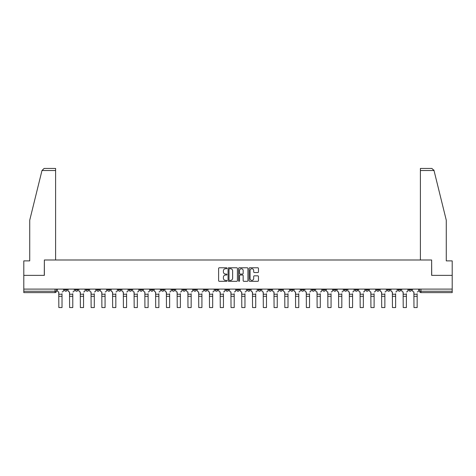 <?xml version="1.0" encoding="UTF-8"?>
<svg xmlns="http://www.w3.org/2000/svg" width="476" height="476" viewBox="0 0 476 476"><rect width="100%" height="100%" fill="white"/><g stroke="black" fill="none" stroke-linecap="round" stroke-linejoin="round"><path stroke-width="0.71" d="M226.963 268.25A0.476 0.476 0 0 0 226.487 267.774L219.293 267.774A0.678 0.678 0 0 0 218.615 268.452L218.615 280.638A0.678 0.678 0 0 0 219.293 281.316L226.487 281.316A0.476 0.476 0 0 0 226.963 280.84A0.476 0.476 0 0 0 226.487 280.37L225.559 280.37A2.166 2.166 0 0 1 223.393 278.204L223.393 277.187A2.166 2.166 0 0 1 225.559 275.021L226.487 275.021A0.476 0.476 0 0 0 226.963 274.545A0.476 0.476 0 0 0 226.487 274.069L225.559 274.069A2.166 2.166 0 0 1 223.393 271.903L223.393 270.886A2.166 2.166 0 0 1 225.559 268.72L226.487 268.72A0.476 0.476 0 0 0 226.963 268.25M355.001 289.099L355.001 289.86L357.762 289.86A1.38 1.38 0 0 1 356.381 291.241A1.38 1.38 0 0 1 355.001 289.86L355.001 289.099M344.237 289.099L344.237 289.86L346.998 289.86A1.38 1.38 0 0 1 345.618 291.241A1.38 1.38 0 0 1 344.237 289.86L344.237 289.099M279.668 289.099L279.668 289.86L282.429 289.86A1.38 1.38 0 0 1 281.048 291.241A1.38 1.38 0 0 1 279.668 289.86L279.668 289.099M268.904 289.099L268.904 289.86L271.665 289.86A1.38 1.38 0 0 1 270.285 291.241A1.38 1.38 0 0 1 268.904 289.86L268.904 289.099M258.147 289.099L258.147 289.86L260.902 289.86A1.38 1.38 0 0 1 259.521 291.241A1.38 1.38 0 0 1 258.147 289.86L258.147 289.099M236.62 289.099L236.62 289.86L239.38 289.86A1.38 1.38 0 0 1 238 291.241A1.38 1.38 0 0 1 236.62 289.86L236.62 289.099M215.098 289.86L215.098 289.099L215.098 289.86A1.38 1.38 0 0 0 216.479 291.241A1.38 1.38 0 0 1 215.098 289.86L217.853 289.86A1.38 1.38 0 0 1 216.479 291.241A1.38 1.38 0 0 0 217.853 289.86L217.853 289.099L217.853 289.86M204.335 289.86L204.335 289.099L204.335 289.86A1.38 1.38 0 0 0 205.715 291.241A1.38 1.38 0 0 1 204.335 289.86L207.096 289.86A1.38 1.38 0 0 1 205.715 291.241M193.571 289.86L193.571 289.099L193.571 289.86A1.38 1.38 0 0 0 194.952 291.241A1.38 1.38 0 0 1 193.571 289.86L196.332 289.86A1.38 1.38 0 0 1 194.952 291.241A1.38 1.38 0 0 0 196.332 289.86L196.332 289.099L196.332 289.86M182.814 289.099L182.814 289.86L185.569 289.86A1.38 1.38 0 0 1 184.194 291.241A1.38 1.38 0 0 1 182.814 289.86L182.814 289.099M172.05 289.099L172.05 289.86L174.811 289.86A1.38 1.38 0 0 1 173.431 291.241A1.38 1.38 0 0 1 172.05 289.86L172.05 289.099M161.287 289.099L161.287 289.86L164.047 289.86A1.38 1.38 0 0 1 162.667 291.241A1.38 1.38 0 0 1 161.287 289.86L161.287 289.099M150.529 289.86L150.529 289.099L150.529 289.86A1.38 1.38 0 0 0 151.904 291.241A1.38 1.38 0 0 1 150.529 289.86L153.284 289.86A1.38 1.38 0 0 1 151.904 291.241M129.002 289.86L129.002 289.099L129.002 289.86A1.38 1.38 0 0 0 130.382 291.241A1.38 1.38 0 0 1 129.002 289.86L131.763 289.86A1.38 1.38 0 0 1 130.382 291.241A1.38 1.38 0 0 0 131.763 289.86L131.763 289.099L131.763 289.86M118.238 289.86L118.238 289.099L118.238 289.86A1.38 1.38 0 0 0 119.619 291.241A1.38 1.38 0 0 1 118.238 289.86L120.999 289.86A1.38 1.38 0 0 1 119.619 291.241A1.38 1.38 0 0 0 120.999 289.86L120.999 289.099L120.999 289.86M107.481 289.86L107.481 289.099L107.481 289.86A1.38 1.38 0 0 0 108.861 291.241A1.38 1.38 0 0 1 107.481 289.86L110.242 289.86A1.38 1.38 0 0 1 108.861 291.241A1.38 1.38 0 0 0 110.242 289.86L110.242 289.099L110.242 289.86M96.717 289.86L96.717 289.099L96.717 289.86A1.38 1.38 0 0 0 98.098 291.241A1.38 1.38 0 0 1 96.717 289.86L99.478 289.86A1.38 1.38 0 0 1 98.098 291.241M85.954 289.099L85.954 289.86L88.714 289.86A1.38 1.38 0 0 1 87.334 291.241A1.38 1.38 0 0 1 85.954 289.86L85.954 289.099M75.196 289.86L75.196 289.099L75.196 289.86A1.38 1.38 0 0 0 76.576 291.241A1.38 1.38 0 0 1 75.196 289.86L77.951 289.86A1.38 1.38 0 0 1 76.576 291.241A1.38 1.38 0 0 0 77.951 289.86L77.951 289.099L77.951 289.86M257.79 272.546A0.678 0.678 0 0 0 258.468 271.867L258.468 268.452A0.678 0.678 0 0 0 257.79 267.774L249.799 267.774A0.678 0.678 0 0 0 249.121 268.452L249.121 280.638A0.678 0.678 0 0 0 249.799 281.316L257.79 281.316A0.678 0.678 0 0 0 258.468 280.638L258.468 276.508A0.678 0.678 0 0 0 257.79 275.83L254.368 275.83A0.678 0.678 0 0 0 253.69 276.508L253.69 278.555A1.809 1.809 0 0 1 251.881 280.37A1.809 1.809 0 0 1 250.073 278.555L250.073 270.535A1.809 1.809 0 0 1 251.881 268.72A1.809 1.809 0 0 1 253.69 270.535L253.69 271.867A0.678 0.678 0 0 0 254.368 272.546L257.79 272.546M41.983 170.515L44.113 168.445L55.603 168.445L55.603 170.515L41.983 170.515L29.732 220.186L29.732 260.884L23.8 260.884L23.8 275.372L44.357 275.372L44.357 259.991L431.643 259.991L431.643 275.372L452.2 275.372L452.2 289.099L23.8 289.099L23.8 291.241L56.43 291.241L56.43 289.099L56.43 291.241A1.38 1.38 0 0 1 55.049 292.621L23.8 292.621L23.8 291.241M23.8 275.372L23.8 289.099M237.405 268.452A0.678 0.678 0 0 0 236.733 267.774L228.742 267.774A0.678 0.678 0 0 0 228.064 268.452L228.064 280.638A0.678 0.678 0 0 0 228.742 281.316L236.733 281.316A0.678 0.678 0 0 0 237.405 280.638L237.405 268.452M239.267 267.774L247.258 267.774A0.678 0.678 0 0 1 247.936 268.452L247.936 280.638A0.678 0.678 0 0 1 247.258 281.316L243.843 281.316A0.678 0.678 0 0 1 243.165 280.638L243.165 275.693A0.678 0.678 0 0 0 242.486 275.021L240.219 275.021A0.678 0.678 0 0 0 239.541 275.693L239.541 280.84A0.476 0.476 0 0 1 239.065 281.316A0.476 0.476 0 0 1 238.595 280.84L238.595 268.452A0.678 0.678 0 0 1 239.267 267.774M419.57 289.099L419.57 291.241L452.2 291.241L452.2 292.621L420.951 292.621A1.38 1.38 0 0 1 419.57 291.241A1.38 1.38 0 0 0 420.951 292.621L420.951 289.099M452.2 289.099L452.2 291.241M411.567 289.099L411.567 289.86A1.38 1.38 0 0 1 410.187 291.241A1.38 1.38 0 0 1 408.807 289.86L411.567 289.86M408.807 289.099L408.807 289.86M400.804 289.099L400.804 289.86A1.38 1.38 0 0 1 399.423 291.241A1.38 1.38 0 0 1 398.049 289.86L400.804 289.86M398.049 289.099L398.049 289.86M390.046 289.099L390.046 289.86A1.38 1.38 0 0 1 388.666 291.241A1.38 1.38 0 0 1 387.285 289.86A1.38 1.38 0 0 0 388.666 291.241M387.285 289.099L387.285 289.86L390.046 289.86M379.283 289.099L379.283 289.86A1.38 1.38 0 0 1 377.902 291.241A1.38 1.38 0 0 1 376.522 289.86L379.283 289.86M376.522 289.099L376.522 289.86M368.519 289.099L368.519 289.86A1.38 1.38 0 0 1 367.139 291.241A1.38 1.38 0 0 1 365.758 289.86L368.519 289.86M365.758 289.099L365.758 289.86M357.762 289.099L357.762 289.86M346.998 289.099L346.998 289.86L346.998 289.099M336.235 289.099L336.235 289.86A1.38 1.38 0 0 1 334.854 291.241A1.38 1.38 0 0 1 333.474 289.86L336.235 289.86M333.474 289.099L333.474 289.86M325.471 289.099L325.471 289.86A1.38 1.38 0 0 1 324.096 291.241A1.38 1.38 0 0 1 322.716 289.86L325.471 289.86M322.716 289.099L322.716 289.86M314.713 289.099L314.713 289.86A1.38 1.38 0 0 1 313.333 291.241A1.38 1.38 0 0 1 311.953 289.86L314.713 289.86M311.953 289.099L311.953 289.86M303.95 289.099L303.95 289.86A1.38 1.38 0 0 1 302.569 291.241A1.38 1.38 0 0 1 301.189 289.86L303.95 289.86M301.189 289.099L301.189 289.86M293.186 289.099L293.186 289.86A1.38 1.38 0 0 1 291.806 291.241A1.38 1.38 0 0 1 290.431 289.86L293.186 289.86M290.431 289.099L290.431 289.86M282.429 289.099L282.429 289.86A1.38 1.38 0 0 1 281.048 291.241M271.665 289.099L271.665 289.86M260.902 289.86L260.902 289.099L260.902 289.86A1.38 1.38 0 0 1 259.521 291.241M250.144 289.099L250.144 289.86A1.38 1.38 0 0 1 248.764 291.241A1.38 1.38 0 0 1 247.383 289.86A1.38 1.38 0 0 0 248.764 291.241A1.38 1.38 0 0 0 250.144 289.86L247.383 289.86L247.383 289.099M239.38 289.86L239.38 289.099L239.38 289.86A1.38 1.38 0 0 1 238 291.241M228.617 289.099L228.617 289.86A1.38 1.38 0 0 1 227.236 291.241A1.38 1.38 0 0 1 225.856 289.86A1.38 1.38 0 0 0 227.236 291.241M225.856 289.099L225.856 289.86L228.617 289.86M207.096 289.099L207.096 289.86L207.096 289.099M185.569 289.86L185.569 289.099L185.569 289.86A1.38 1.38 0 0 1 184.194 291.241M174.811 289.86L174.811 289.099L174.811 289.86A1.38 1.38 0 0 1 173.431 291.241M164.047 289.86L164.047 289.099L164.047 289.86A1.38 1.38 0 0 1 162.667 291.241M153.284 289.099L153.284 289.86L153.284 289.099M142.526 289.86L142.526 289.099L142.526 289.86A1.38 1.38 0 0 1 141.146 291.241A1.38 1.38 0 0 1 139.766 289.86L142.526 289.86A1.38 1.38 0 0 1 141.146 291.241M139.766 289.099L139.766 289.86M99.478 289.099L99.478 289.86L99.478 289.099M88.714 289.86L88.714 289.099L88.714 289.86A1.38 1.38 0 0 1 87.334 291.241M67.193 289.86L67.193 289.099L67.193 289.86A1.38 1.38 0 0 1 65.813 291.241A1.38 1.38 0 0 1 64.433 289.86L67.193 289.86A1.38 1.38 0 0 1 65.813 291.241M64.433 289.099L64.433 289.86M55.049 289.099L55.049 292.621A1.38 1.38 0 0 0 56.43 291.241M229.486 268.72A0.476 0.476 0 0 0 229.01 269.196L229.01 279.894A0.476 0.476 0 0 0 229.486 280.37L230.467 280.37A2.166 2.166 0 0 0 232.633 278.204L232.633 270.886A2.166 2.166 0 0 0 230.467 268.72L229.486 268.72M243.165 270.564A1.809 1.809 0 0 0 241.35 268.756A1.809 1.809 0 0 0 239.541 270.564L239.541 273.397A0.678 0.678 0 0 0 240.219 274.069L242.486 274.069A0.678 0.678 0 0 0 243.165 273.397L243.165 270.564M62.017 296.31L58.846 296.31M57.364 290.55L57.364 289.099L57.364 290.55A1.38 1.38 0 0 0 58.738 291.931L58.846 293.722M58.738 291.931L58.846 307.555L62.017 307.555L62.017 293.722M63.498 290.55L63.498 289.099L63.498 290.55A1.38 1.38 0 0 1 62.124 291.931M62.017 307.555L58.846 307.555M72.78 296.31L69.609 296.31M68.122 290.55L68.122 289.099L68.122 290.55A1.38 1.38 0 0 0 69.502 291.931L69.609 293.722M69.502 291.931L69.609 307.555L72.78 307.555L72.78 293.722M74.262 290.55L74.262 289.099L74.262 290.55A1.38 1.38 0 0 1 72.882 291.931M83.544 296.31L80.367 296.31M78.885 290.55L78.885 289.099L78.885 290.55A1.38 1.38 0 0 0 80.266 291.931L80.367 293.722M80.266 291.931L80.367 307.555L83.544 307.555L83.544 293.722M85.025 290.55L85.025 289.099L85.025 290.55A1.38 1.38 0 0 1 83.645 291.931M55.603 259.991L55.603 170.515M44.286 275.372L44.357 259.991M452.2 275.372L452.2 260.884L446.268 260.884L446.268 220.186L433.892 170.021L434.017 170.515L431.887 168.445L420.397 168.445L420.397 259.991M431.714 275.372L431.643 259.991M72.78 307.555L69.609 307.555M83.544 307.555L80.367 307.555M94.302 296.31L91.13 296.31M89.649 290.55L89.649 289.099L89.649 290.55A1.38 1.38 0 0 0 91.029 291.931L91.13 293.722M91.029 291.931L91.13 307.555L94.302 307.555L94.302 293.722M95.789 290.55L95.789 289.099L95.789 290.55A1.38 1.38 0 0 1 94.409 291.931M105.065 296.31L101.894 296.31M100.406 290.55L100.406 289.099L100.406 290.55A1.38 1.38 0 0 0 101.787 291.931L101.894 293.722M101.787 291.931L101.894 307.555L105.065 307.555L105.065 293.722M106.547 290.55L106.547 289.099L106.547 290.55A1.38 1.38 0 0 1 105.166 291.931M115.829 296.31L112.651 296.31M111.17 290.55L111.17 289.099L111.17 290.55A1.38 1.38 0 0 0 112.55 291.931L112.651 293.722M112.55 291.931L112.651 307.555L115.829 307.555L115.829 293.722M117.31 290.55L117.31 289.099L117.31 290.55A1.38 1.38 0 0 1 115.93 291.931M94.302 307.555L91.13 307.555M105.065 307.555L101.894 307.555M115.829 307.555L112.651 307.555M126.586 296.31L123.415 296.31M121.933 290.55L121.933 289.099L121.933 290.55A1.38 1.38 0 0 0 123.314 291.931L123.415 293.722M123.314 291.931L123.415 307.555L126.586 307.555L126.586 293.722M128.074 290.55L128.074 289.099L128.074 290.55A1.38 1.38 0 0 1 126.693 291.931M126.586 307.555L123.415 307.555M137.35 296.31L134.178 296.31M132.691 290.55L132.691 289.099L132.691 290.55A1.38 1.38 0 0 0 134.071 291.931L134.178 293.722M134.071 291.931L134.178 307.555L137.35 307.555L137.35 293.722M138.831 290.55L138.831 289.099L138.831 290.55A1.38 1.38 0 0 1 137.451 291.931M137.35 307.555L134.178 307.555M148.113 296.31L144.936 296.31M143.454 290.55L143.454 289.099L143.454 290.55A1.38 1.38 0 0 0 144.835 291.931L144.936 293.722M144.835 291.931L144.936 307.555L148.113 307.555L148.113 293.722M149.595 290.55L149.595 289.099L149.595 290.55A1.38 1.38 0 0 1 148.214 291.931M148.113 307.555L144.936 307.555M158.871 296.31L155.7 296.31M154.218 290.55L154.218 289.099L154.218 290.55A1.38 1.38 0 0 0 155.598 291.931L155.7 293.722M155.598 291.931L155.7 307.555L158.871 307.555L158.871 293.722M160.358 290.55L160.358 289.099L160.358 290.55A1.38 1.38 0 0 1 158.978 291.931M158.871 307.555L155.7 307.555M169.635 296.31L166.463 296.31M164.982 290.55L164.982 289.099L164.982 290.55A1.38 1.38 0 0 0 166.356 291.931L166.463 293.722M166.356 291.931L166.463 307.555L169.635 307.555L169.635 293.722M171.116 290.55L171.116 289.099L171.116 290.55A1.38 1.38 0 0 1 169.742 291.931M169.635 307.555L166.463 307.555M180.398 296.31L177.227 296.31M175.739 290.55L175.739 289.099L175.739 290.55A1.38 1.38 0 0 0 177.12 291.931L177.227 293.722M177.12 291.931L177.227 307.555L180.398 307.555L180.398 293.722M181.88 290.55L181.88 289.099L181.88 290.55A1.38 1.38 0 0 1 180.499 291.931M180.398 307.555L177.227 307.555M191.162 296.31L187.984 296.31M186.503 290.55L186.503 289.099L186.503 290.55A1.38 1.38 0 0 0 187.883 291.931L187.984 293.722M187.883 291.931L187.984 307.555L191.162 307.555L191.162 293.722M192.643 290.55L192.643 289.099L192.643 290.55A1.38 1.38 0 0 1 191.263 291.931M191.162 307.555L187.984 307.555M201.919 296.31L198.748 296.31M197.266 290.55L197.266 289.099L197.266 290.55A1.38 1.38 0 0 0 198.647 291.931L198.748 293.722M198.647 291.931L198.748 307.555L201.919 307.555L201.919 293.722M203.407 290.55L203.407 289.099L203.407 290.55A1.38 1.38 0 0 1 202.026 291.931M201.919 307.555L198.748 307.555M212.683 296.31L209.511 296.31M208.024 290.55L208.024 289.099L208.024 290.55A1.38 1.38 0 0 0 209.404 291.931L209.511 293.722M209.404 291.931L209.511 307.555L212.683 307.555L212.683 293.722M214.164 290.55L214.164 289.099L214.164 290.55A1.38 1.38 0 0 1 212.784 291.931M212.683 307.555L209.511 307.555M223.446 296.31L220.269 296.31M218.787 290.55L218.787 289.099L218.787 290.55A1.38 1.38 0 0 0 220.168 291.931L220.269 293.722M220.168 291.931L220.269 307.555L223.446 307.555L223.446 293.722M224.928 290.55L224.928 289.099L224.928 290.55A1.38 1.38 0 0 1 223.547 291.931M223.446 307.555L220.269 307.555M234.204 296.31L231.033 296.31M229.551 290.55L229.551 289.099L229.551 290.55A1.38 1.38 0 0 0 230.931 291.931L231.033 293.722M230.931 291.931L231.033 307.555L234.204 307.555L234.204 293.722M235.691 290.55L235.691 289.099L235.691 290.55A1.38 1.38 0 0 1 234.311 291.931M234.204 307.555L231.033 307.555M244.967 296.31L241.796 296.31M240.309 290.55L240.309 289.099L240.309 290.55A1.38 1.38 0 0 0 241.689 291.931L241.796 293.722M241.689 291.931L241.796 307.555L244.967 307.555L244.967 293.722M246.449 290.55L246.449 289.099L246.449 290.55A1.38 1.38 0 0 1 245.069 291.931M244.967 307.555L241.796 307.555M255.731 296.31L252.554 296.31M251.072 290.55L251.072 289.099L251.072 290.55A1.38 1.38 0 0 0 252.453 291.931L252.554 293.722M252.453 291.931L252.554 307.555L255.731 307.555L255.731 293.722M257.213 290.55L257.213 289.099L257.213 290.55A1.38 1.38 0 0 1 255.832 291.931M255.731 307.555L252.554 307.555M266.489 296.31L263.317 296.31M261.836 290.55L261.836 289.099L261.836 290.55A1.38 1.38 0 0 0 263.216 291.931L263.317 293.722M263.216 291.931L263.317 307.555L266.489 307.555L266.489 293.722M267.976 290.55L267.976 289.099L267.976 290.55A1.38 1.38 0 0 1 266.596 291.931M266.489 307.555L263.317 307.555M277.252 296.31L274.081 296.31M272.593 290.55L272.593 289.099L272.593 290.55A1.38 1.38 0 0 0 273.974 291.931L274.081 293.722M273.974 291.931L274.081 307.555L277.252 307.555L277.252 293.722M278.734 290.55L278.734 289.099L278.734 290.55A1.38 1.38 0 0 1 277.353 291.931M277.252 307.555L274.081 307.555M288.016 296.31L284.838 296.31M283.357 290.55L283.357 289.099L283.357 290.55A1.38 1.38 0 0 0 284.737 291.931L284.838 293.722M284.737 291.931L284.838 307.555L288.016 307.555L288.016 293.722M289.497 290.55L289.497 289.099L289.497 290.55A1.38 1.38 0 0 1 288.117 291.931M288.016 307.555L284.838 307.555M298.773 296.31L295.602 296.31M294.12 290.55L294.12 289.099L294.12 290.55A1.38 1.38 0 0 0 295.501 291.931L295.602 293.722M295.501 291.931L295.602 307.555L298.773 307.555L298.773 293.722M300.261 290.55L300.261 289.099L300.261 290.55A1.38 1.38 0 0 1 298.88 291.931M298.773 307.555L295.602 307.555M309.537 296.31L306.365 296.31M304.884 290.55L304.884 289.099L304.884 290.55A1.38 1.38 0 0 0 306.258 291.931L306.365 293.722M306.258 291.931L306.365 307.555L309.537 307.555L309.537 293.722M311.018 290.55L311.018 289.099L311.018 290.55A1.38 1.38 0 0 1 309.644 291.931M309.537 307.555L306.365 307.555M320.3 296.31L317.129 296.31M315.642 290.55L315.642 289.099L315.642 290.55A1.38 1.38 0 0 0 317.022 291.931L317.129 293.722M317.022 291.931L317.129 307.555L320.3 307.555L320.3 293.722M321.782 290.55L321.782 289.099L321.782 290.55A1.38 1.38 0 0 1 320.402 291.931M320.3 307.555L317.129 307.555M331.064 296.31L327.887 296.31M326.405 290.55L326.405 289.099L326.405 290.55A1.38 1.38 0 0 0 327.785 291.931L327.887 293.722M327.785 291.931L327.887 307.555L331.064 307.555L331.064 293.722M332.545 290.55L332.545 289.099L332.545 290.55A1.38 1.38 0 0 1 331.165 291.931M331.064 307.555L327.887 307.555M341.822 296.31L338.65 296.31M337.169 290.55L337.169 289.099L337.169 290.55A1.38 1.38 0 0 0 338.549 291.931L338.65 293.722M338.549 291.931L338.65 307.555L341.822 307.555L341.822 293.722M343.309 290.55L343.309 289.099L343.309 290.55A1.38 1.38 0 0 1 341.929 291.931M341.822 307.555L338.65 307.555M352.585 296.31L349.414 296.31M347.926 290.55L347.926 289.099L347.926 290.55A1.38 1.38 0 0 0 349.307 291.931L349.414 293.722M349.307 291.931L349.414 307.555L352.585 307.555L352.585 293.722M354.067 290.55L354.067 289.099L354.067 290.55A1.38 1.38 0 0 1 352.686 291.931M352.585 307.555L349.414 307.555M363.349 296.31L360.171 296.31M358.69 290.55L358.69 289.099L358.69 290.55A1.38 1.38 0 0 0 360.07 291.931L360.171 293.722M360.07 291.931L360.171 307.555L363.349 307.555L363.349 293.722M364.83 290.55L364.83 289.099L364.83 290.55A1.38 1.38 0 0 1 363.45 291.931M363.349 307.555L360.171 307.555M374.106 296.31L370.935 296.31M369.453 290.55L369.453 289.099L369.453 290.55A1.38 1.38 0 0 0 370.834 291.931L370.935 293.722M370.834 291.931L370.935 307.555L374.106 307.555L374.106 293.722M375.594 290.55L375.594 289.099L375.594 290.55A1.38 1.38 0 0 1 374.213 291.931M374.106 307.555L370.935 307.555M384.87 296.31L381.698 296.31M380.211 290.55L380.211 289.099L380.211 290.55A1.38 1.38 0 0 0 381.591 291.931L381.698 293.722M381.591 291.931L381.698 307.555L384.87 307.555L384.87 293.722M386.351 290.55L386.351 289.099L386.351 290.55A1.38 1.38 0 0 1 384.971 291.931M384.87 307.555L381.698 307.555M395.633 296.31L392.456 296.31M390.974 290.55L390.974 289.099L390.974 290.55A1.38 1.38 0 0 0 392.355 291.931L392.456 293.722M392.355 291.931L392.456 307.555L395.633 307.555L395.633 293.722M397.115 290.55L397.115 289.099L397.115 290.55A1.38 1.38 0 0 1 395.734 291.931M395.633 307.555L392.456 307.555M406.391 296.31L403.22 296.31M401.738 290.55L401.738 289.099L401.738 290.55A1.38 1.38 0 0 0 403.118 291.931L403.22 293.722M403.118 291.931L403.22 307.555L406.391 307.555L406.391 293.722M407.878 290.55L407.878 289.099L407.878 290.55A1.38 1.38 0 0 1 406.498 291.931M406.391 307.555L403.22 307.555M417.154 296.31L413.983 296.31M412.502 290.55L412.502 289.099L412.502 290.55A1.38 1.38 0 0 0 413.876 291.931L413.983 293.722M413.876 291.931L413.983 307.555L417.154 307.555L417.154 293.722M418.636 290.55L418.636 289.099L418.636 290.55A1.38 1.38 0 0 1 417.262 291.931M417.154 307.555L413.983 307.555M62.017 294.239L58.846 294.239M434.017 170.515L420.397 170.515M72.78 294.239L69.609 294.239M83.544 294.239L80.367 294.239M94.302 294.239L91.13 294.239M105.065 294.239L101.894 294.239M115.829 294.239L112.651 294.239M126.586 294.239L123.415 294.239M137.35 294.239L134.178 294.239M148.113 294.239L144.936 294.239M158.871 294.239L155.7 294.239M169.635 294.239L166.463 294.239M180.398 294.239L177.227 294.239M191.162 294.239L187.984 294.239M201.919 294.239L198.748 294.239M212.683 294.239L209.511 294.239M223.446 294.239L220.269 294.239M234.204 294.239L231.033 294.239M244.967 294.239L241.796 294.239M255.731 294.239L252.554 294.239M266.489 294.239L263.317 294.239M277.252 294.239L274.081 294.239M288.016 294.239L284.838 294.239M298.773 294.239L295.602 294.239M309.537 294.239L306.365 294.239M320.3 294.239L317.129 294.239M331.064 294.239L327.887 294.239M341.822 294.239L338.65 294.239M352.585 294.239L349.414 294.239M363.349 294.239L360.171 294.239M374.106 294.239L370.935 294.239M384.87 294.239L381.698 294.239M395.633 294.239L392.456 294.239M406.391 294.239L403.22 294.239M417.154 294.239L413.983 294.239"/></g></svg>
